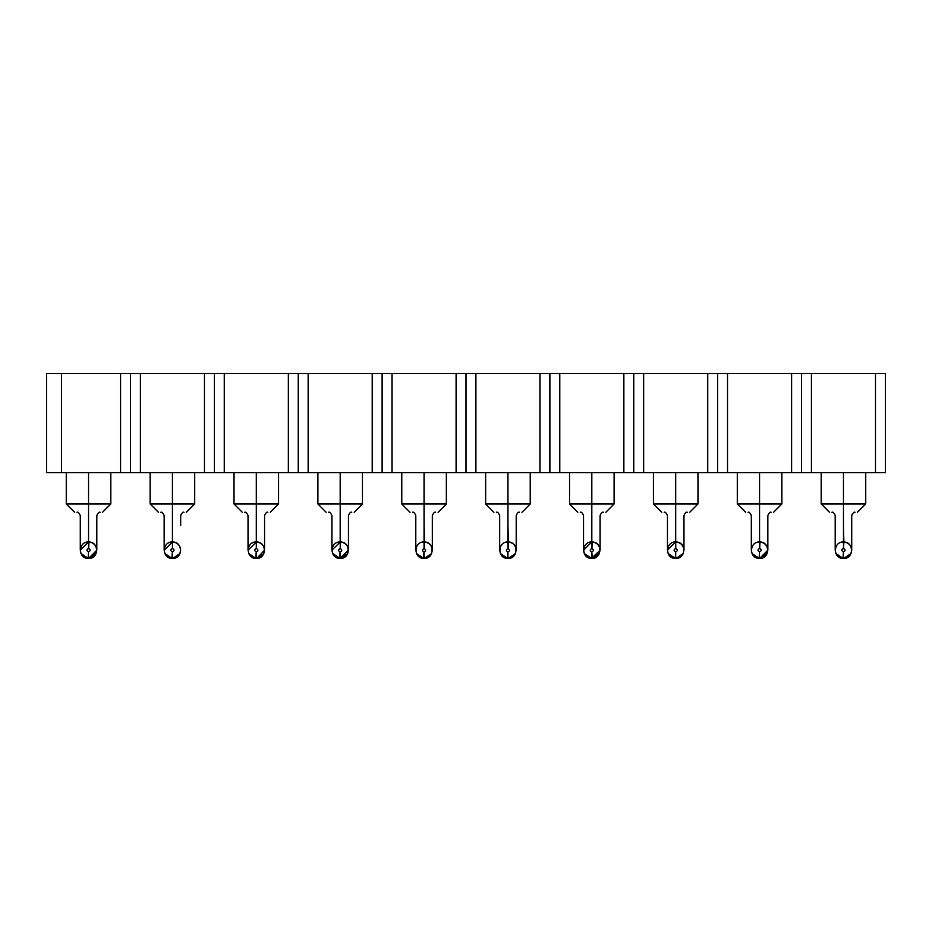 <?xml version="1.0" encoding="UTF-8"?>
<svg xmlns="http://www.w3.org/2000/svg" width="932" height="932" viewBox="0 0 932 932"><rect width="100%" height="100%" fill="white"/><g stroke="black" fill="none" stroke-linecap="round" stroke-linejoin="round"><path stroke-width="1.4" d="M46.6 472.606L46.6 373.534L46.6 472.606L885.4 472.606L885.4 373.534L875.498 373.534L875.498 472.606L875.498 373.534L811.423 373.534L811.423 472.606L811.423 373.534L801.52 373.534L801.52 472.606L801.52 373.534L791.618 373.534L791.618 472.606L791.618 373.534L727.543 373.534L727.543 472.606L727.543 373.534L717.64 373.534L717.64 472.606L717.64 373.534L707.738 373.534L707.738 472.606L707.738 373.534L643.663 373.534L643.663 472.606L643.663 373.534L633.76 373.534L633.76 472.606L633.76 373.534L623.858 373.534L623.858 472.606L623.858 373.534L559.783 373.534L559.783 472.606L559.783 373.534L549.88 373.534L549.88 472.606L549.88 373.534L539.977 373.534L539.977 472.606L539.977 373.534L475.903 373.534L475.903 472.606L475.903 373.534L466 373.534L466 472.606L466 373.534L456.098 373.534L456.098 472.606L456.098 373.534L392.023 373.534L392.023 472.606L392.023 373.534L382.12 373.534L382.12 472.606L382.12 373.534L372.218 373.534L372.218 472.606L372.218 373.534L308.142 373.534L308.142 472.606L308.142 373.534L298.24 373.534L298.24 472.606L298.24 373.534L288.338 373.534L288.338 472.606L288.338 373.534L224.263 373.534L224.263 472.606L224.263 373.534L214.36 373.534L214.36 472.606L214.36 373.534L204.458 373.534L204.458 472.606L204.458 373.534L140.382 373.534L140.382 472.606L140.382 373.534L130.48 373.534L130.48 472.606L130.48 373.534L120.578 373.534L120.578 472.606L120.578 373.534L61.465 373.534L61.465 472.606L61.465 373.534L46.6 373.534L885.4 373.534L885.4 472.606L46.6 472.606M843.46 503.979L821.174 503.979L843.46 503.979L843.46 472.606L843.46 503.979L865.746 503.979L821.174 503.979L865.746 503.979L843.46 503.979L843.46 512.239C825.368 512.239 825.368 512.239 843.46 512.239L843.46 504.235M759.58 503.979L737.294 503.979L759.58 503.979L759.58 472.606L759.58 503.979L781.866 503.979L737.294 503.979L781.866 503.979L759.58 503.979L759.58 512.239C741.488 512.239 741.488 512.239 759.58 512.239L759.58 504.235M675.7 503.979L653.414 503.979L675.7 503.979L675.7 472.606L675.7 503.979L697.986 503.979L653.414 503.979L697.986 503.979L675.7 503.979L675.7 512.239C657.608 512.239 657.608 512.239 675.7 512.239L675.7 504.235M591.82 503.979L569.534 503.979L591.82 503.979L591.82 472.606L591.82 503.979L614.106 503.979L569.534 503.979L614.106 503.979L591.82 503.979L591.82 512.239C573.728 512.239 573.728 512.239 591.82 512.239L591.82 504.235M507.94 503.979L485.654 503.979L507.94 503.979L507.94 472.606L507.94 503.979L530.226 503.979L485.654 503.979L530.226 503.979L507.94 503.979L507.94 512.239C489.848 512.239 489.848 512.239 507.94 512.239L507.94 504.235M424.06 503.979L401.774 503.979L424.06 503.979L424.06 472.606L424.06 503.979L446.346 503.979L401.774 503.979L446.346 503.979L424.06 503.979L424.06 512.239C405.968 512.239 405.968 512.239 424.06 512.239L424.06 504.235M340.18 503.979L317.894 503.979L340.18 503.979L340.18 472.606L340.18 503.979L362.466 503.979L317.894 503.979L362.466 503.979L340.18 503.979L340.18 512.239C322.088 512.239 322.088 512.239 340.18 512.239L340.18 504.235M256.3 503.979L234.014 503.979L256.3 503.979L256.3 472.606L256.3 503.979L278.586 503.979L234.014 503.979L278.586 503.979L256.3 503.979L256.3 512.239C238.208 512.239 238.208 512.239 256.3 512.239L256.3 504.235M172.42 503.979L150.134 503.979L172.42 503.979L172.42 472.606L172.42 503.979L194.706 503.979L150.134 503.979L194.706 503.979L172.42 503.979L172.42 512.239C154.328 512.239 154.328 512.239 172.42 512.239L172.42 504.235M88.54 503.979L66.254 503.979L88.54 503.979L88.54 472.606L88.54 503.979L110.826 503.979L66.254 503.979L110.826 503.979L88.54 503.979L88.54 512.239C70.448 512.239 70.448 512.239 88.54 512.239L88.54 504.235M843.46 511.971L843.46 512.239C861.552 512.239 861.552 512.239 843.46 512.239L843.46 511.971M759.58 511.971L759.58 512.239C777.672 512.239 777.672 512.239 759.58 512.239L759.58 511.971M675.7 511.971L675.7 512.239C693.792 512.239 693.792 512.239 675.7 512.239L675.7 511.971M591.82 511.971L591.82 512.239C609.912 512.239 609.912 512.239 591.82 512.239L591.82 511.971M507.94 511.971L507.94 512.239C526.032 512.239 526.032 512.239 507.94 512.239L507.94 511.971M424.06 511.971L424.06 512.239C442.152 512.239 442.152 512.239 424.06 512.239L424.06 511.971M340.18 511.971L340.18 512.239C358.272 512.239 358.272 512.239 340.18 512.239L340.18 511.971M256.3 511.971L256.3 512.239C274.392 512.239 274.392 512.239 256.3 512.239L256.3 511.971M172.42 511.971L172.42 512.239C190.512 512.239 190.512 512.239 172.42 512.239L172.42 511.971M88.54 511.971L88.54 512.239C106.632 512.239 106.632 512.239 88.54 512.239L88.54 511.971M815.395 373.534L871.525 373.534M731.515 373.534L787.645 373.534M647.635 373.534L703.765 373.534M563.755 373.534L619.885 373.534M479.875 373.534L536.005 373.534M395.995 373.534L452.125 373.534M312.115 373.534L368.245 373.534M228.235 373.534L284.365 373.534M144.355 373.534L200.485 373.534M60.475 373.534L116.605 373.534M843.46 512.239C861.564 512.239 861.564 512.239 843.46 512.239C825.356 512.239 825.356 512.239 843.46 512.239L843.46 515.536L843.46 512.239M759.58 512.239C777.684 512.239 777.684 512.239 759.58 512.239C741.476 512.239 741.476 512.239 759.58 512.239L759.58 515.536L759.58 512.239M675.7 512.239C693.804 512.239 693.804 512.239 675.7 512.239C657.596 512.239 657.596 512.239 675.7 512.239L675.7 515.536L675.7 512.239M591.82 512.239C609.924 512.239 609.924 512.239 591.82 512.239C573.716 512.239 573.716 512.239 591.82 512.239L591.82 515.536L591.82 512.239M507.94 512.239C526.044 512.239 526.044 512.239 507.94 512.239C489.836 512.239 489.836 512.239 507.94 512.239L507.94 515.536L507.94 512.239M424.06 512.239C442.164 512.239 442.164 512.239 424.06 512.239C405.956 512.239 405.956 512.239 424.06 512.239L424.06 515.536L424.06 512.239M340.18 512.239C358.284 512.239 358.284 512.239 340.18 512.239C322.076 512.239 322.076 512.239 340.18 512.239L340.18 515.536L340.18 512.239M256.3 512.239C274.404 512.239 274.404 512.239 256.3 512.239C238.196 512.239 238.196 512.239 256.3 512.239L256.3 515.536L256.3 512.239M172.42 512.239C190.524 512.239 190.524 512.239 172.42 512.239C154.316 512.239 154.316 512.239 172.42 512.239L172.42 515.536L172.42 512.239M88.54 512.239C106.644 512.239 106.644 512.239 88.54 512.239C70.436 512.239 70.436 512.239 88.54 512.239L88.54 515.536L88.54 512.239M843.46 515.536C832.812 515.536 832.812 515.536 843.46 515.536C854.108 515.536 854.108 515.536 843.46 515.536C832.812 515.536 832.812 515.536 843.46 515.536L843.46 525.438C832.812 525.438 832.812 525.438 843.46 525.438L843.46 515.536C854.108 515.536 854.108 515.536 843.46 515.536M759.58 515.536C748.932 515.536 748.932 515.536 759.58 515.536C770.228 515.536 770.228 515.536 759.58 515.536C748.932 515.536 748.932 515.536 759.58 515.536L759.58 525.438C748.932 525.438 748.932 525.438 759.58 525.438L759.58 515.536C770.228 515.536 770.228 515.536 759.58 515.536M675.7 515.536C665.052 515.536 665.052 515.536 675.7 515.536C686.348 515.536 686.348 515.536 675.7 515.536C665.052 515.536 665.052 515.536 675.7 515.536L675.7 525.438C665.052 525.438 665.052 525.438 675.7 525.438L675.7 515.536C686.348 515.536 686.348 515.536 675.7 515.536M591.82 515.536C581.172 515.536 581.172 515.536 591.82 515.536C602.468 515.536 602.468 515.536 591.82 515.536C581.172 515.536 581.172 515.536 591.82 515.536L591.82 525.438C581.172 525.438 581.172 525.438 591.82 525.438L591.82 515.536C602.468 515.536 602.468 515.536 591.82 515.536M507.94 515.536C497.292 515.536 497.292 515.536 507.94 515.536C518.588 515.536 518.588 515.536 507.94 515.536C497.292 515.536 497.292 515.536 507.94 515.536L507.94 525.438C497.292 525.438 497.292 525.438 507.94 525.438L507.94 515.536C518.588 515.536 518.588 515.536 507.94 515.536M424.06 515.536C413.412 515.536 413.412 515.536 424.06 515.536C434.708 515.536 434.708 515.536 424.06 515.536C413.412 515.536 413.412 515.536 424.06 515.536L424.06 525.438C413.412 525.438 413.412 525.438 424.06 525.438L424.06 515.536C434.708 515.536 434.708 515.536 424.06 515.536M340.18 515.536C329.532 515.536 329.532 515.536 340.18 515.536C350.828 515.536 350.828 515.536 340.18 515.536C329.532 515.536 329.532 515.536 340.18 515.536L340.18 525.438C329.532 525.438 329.532 525.438 340.18 525.438L340.18 515.536C350.828 515.536 350.828 515.536 340.18 515.536M256.3 515.536C245.652 515.536 245.652 515.536 256.3 515.536C266.948 515.536 266.948 515.536 256.3 515.536C245.652 515.536 245.652 515.536 256.3 515.536L256.3 525.438C245.652 525.438 245.652 525.438 256.3 525.438L256.3 515.536C266.948 515.536 266.948 515.536 256.3 515.536M172.42 515.536C161.772 515.536 161.772 515.536 172.42 515.536C183.068 515.536 183.068 515.536 172.42 515.536C161.772 515.536 161.772 515.536 172.42 515.536L172.42 525.438C161.772 525.438 161.772 525.438 172.42 525.438L172.42 515.536C183.068 515.536 183.068 515.536 172.42 515.536M88.54 515.536C77.892 515.536 77.892 515.536 88.54 515.536C99.188 515.536 99.188 515.536 88.54 515.536C77.892 515.536 77.892 515.536 88.54 515.536L88.54 525.438C77.892 525.438 77.892 525.438 88.54 525.438L88.54 515.536C99.188 515.536 99.188 515.536 88.54 515.536M840.256 542.599L843.46 541.958L843.46 525.438C854.108 525.438 854.108 525.438 843.46 525.438C854.108 525.438 854.108 525.438 843.46 525.438L843.46 541.958L843.46 525.438C832.812 525.438 832.812 525.438 843.46 525.438L843.879 541.97C854.364 542.098 853.77 558.92 843.46 558.466L843.041 558.454C832.556 558.326 833.15 541.492 843.46 541.958C832.987 541.55 832.719 558.385 843.041 558.454L843.378 551.861C841.316 550.696 841.34 549.6 843.46 548.564L843.46 541.958C848.446 542.482 851.196 545.232 851.72 550.206L851.72 515.536C852.978 512.786 854.085 511.68 855.017 512.239C854.085 511.68 852.978 512.786 851.72 515.536M756.376 542.599L759.58 541.958L759.58 525.438C770.228 525.438 770.228 525.438 759.58 525.438C770.228 525.438 770.228 525.438 759.58 525.438L759.58 541.958L759.58 525.438C748.932 525.438 748.932 525.438 759.58 525.438L759.58 541.783M672.496 542.599L675.7 541.958L675.7 525.438C686.348 525.438 686.348 525.438 675.7 525.438C686.348 525.438 686.348 525.438 675.7 525.438L675.7 541.958L675.7 525.438C665.052 525.438 665.052 525.438 675.7 525.438L675.7 541.958L667.44 550.206L667.44 515.536C666.147 512.775 665.04 511.668 664.143 512.239M591.82 525.438C602.468 525.438 602.468 525.438 591.82 525.438L591.82 541.958L591.82 525.438C581.172 525.438 581.172 525.438 591.82 525.438L591.82 541.958L591.82 525.438C602.468 525.438 602.468 525.438 591.82 525.438L591.82 541.958L583.56 550.206L583.56 515.536C582.302 512.786 581.195 511.68 580.263 512.239M507.94 525.438C518.588 525.438 518.588 525.438 507.94 525.438C518.588 525.438 518.588 525.438 507.94 525.438L507.94 541.958L507.94 525.438C497.292 525.438 497.292 525.438 507.94 525.438L508.359 541.97C518.844 542.098 518.25 558.92 507.94 558.466L507.521 558.454C497.036 558.326 497.63 541.492 507.94 541.958C497.467 541.55 497.199 558.385 507.521 558.454L507.858 551.861C505.796 550.696 505.82 549.6 507.94 548.564L507.94 541.958C512.926 542.482 515.676 545.232 516.2 550.206L516.2 515.536C517.493 512.775 518.6 511.668 519.497 512.239M424.06 525.438C434.708 525.438 434.708 525.438 424.06 525.438L424.06 541.958L424.06 525.438C413.412 525.438 413.412 525.438 424.06 525.438L424.06 541.958L424.06 525.438C434.708 525.438 434.708 525.438 424.06 525.438L424.479 541.97C434.964 542.098 434.37 558.92 424.06 558.466L423.641 558.454C413.156 558.326 413.75 541.492 424.06 541.958C413.587 541.55 413.319 558.385 423.641 558.454L423.978 551.861C421.916 550.696 421.94 549.6 424.06 548.564L424.06 541.958C429.046 542.482 431.796 545.232 432.32 550.206L432.32 515.536C433.613 512.775 434.72 511.668 435.617 512.239M340.18 525.438C350.828 525.438 350.828 525.438 340.18 525.438C350.828 525.438 350.828 525.438 340.18 525.438L340.18 541.958L340.18 525.438C329.532 525.438 329.532 525.438 340.18 525.438L340.18 541.958L331.92 550.206L331.92 515.536C330.627 512.775 329.52 511.668 328.623 512.239M253.096 542.599L256.3 541.958L256.3 525.438C266.948 525.438 266.948 525.438 256.3 525.438C266.948 525.438 266.948 525.438 256.3 525.438L256.3 541.958L256.3 525.438C245.652 525.438 245.652 525.438 256.3 525.438L256.3 541.958L248.04 550.206L248.04 515.536C246.759 512.775 245.664 511.68 244.743 512.239L245.174 512.262M172.42 525.438C183.068 525.438 183.068 525.438 172.42 525.438C161.772 525.438 161.772 525.438 172.42 525.438L172.42 541.958L172.42 525.438C183.068 525.438 183.068 525.438 172.42 525.438M88.54 525.438C99.188 525.438 99.188 525.438 88.54 525.438C77.892 525.438 77.892 525.438 88.54 525.438L88.54 541.958L88.54 525.438C99.188 525.438 99.188 525.438 88.54 525.438M843.215 558.466L835.899 553.515M759.335 558.466L752.019 553.515M759.58 525.438L759.58 541.958C749.107 541.55 748.839 558.385 759.161 558.454L759.498 551.861C757.436 550.696 757.46 549.6 759.58 548.564L759.999 541.97L759.662 548.564C761.724 549.717 761.7 550.824 759.58 551.861L759.161 558.454C748.676 558.326 749.27 541.492 759.58 541.958L759.999 541.97C770.484 542.098 769.89 558.92 759.58 558.466L767.84 550.206L767.84 515.536C769.098 512.786 770.205 511.68 771.137 512.239M675.455 558.466L668.139 553.515M675.7 551.861L675.281 558.454C664.796 558.326 665.39 541.492 675.7 541.958L676.119 541.97C686.604 542.098 686.01 558.92 675.7 558.466L675.7 551.861L675.7 558.466C686.173 558.874 686.441 542.04 676.119 541.97L675.7 541.958C665.227 541.55 664.959 558.385 675.281 558.454L675.618 551.861C673.556 550.696 673.58 549.6 675.7 548.564L675.7 541.958L675.782 548.564C677.844 549.717 677.82 550.824 675.7 551.861C677.809 550.812 677.832 549.717 675.782 548.564M591.575 558.466L584.259 553.515M588.616 542.599L592.239 541.97C602.724 542.098 602.13 558.92 591.82 558.466L591.401 558.454C580.916 558.326 581.51 541.492 591.82 541.958C581.347 541.55 581.079 558.385 591.401 558.454L600.08 550.206L600.08 515.536C601.361 512.775 602.456 511.68 603.377 512.239C602.456 511.68 601.361 512.775 600.08 515.536M591.82 551.861L591.401 558.454L591.738 551.861C589.676 550.696 589.7 549.6 591.82 548.564L591.82 541.958C596.806 542.482 599.556 545.232 600.08 550.206L592.239 558.454L591.82 551.861L591.82 558.466C602.293 558.874 602.561 542.04 592.239 541.97L591.902 548.564C593.964 549.717 593.94 550.824 591.82 551.861C593.929 550.812 593.952 549.717 591.902 548.564M507.695 558.466L500.379 553.515M504.736 542.599L507.94 541.958M423.815 558.466L416.499 553.515M420.856 542.599L424.06 541.958M336.976 542.599L340.599 541.97C351.084 542.098 350.49 558.92 340.18 558.466L332.619 553.515M340.18 551.861L339.761 558.454C329.276 558.326 329.87 541.492 340.18 541.958C329.707 541.55 329.439 558.385 339.761 558.454L348.44 550.206C347.916 545.232 345.166 542.482 340.18 541.958L340.262 548.564C342.324 549.717 342.3 550.824 340.18 551.861L340.18 558.466L340.18 551.861C342.289 550.812 342.312 549.717 340.262 548.564M256.055 558.466L248.739 553.515M256.3 551.861L255.881 558.454C245.396 558.326 245.99 541.492 256.3 541.958L256.719 541.97C267.204 542.098 266.61 558.92 256.3 558.466L256.3 551.861L256.3 558.466C266.773 558.874 267.041 542.04 256.719 541.97L256.3 541.958C245.827 541.55 245.559 558.385 255.881 558.454L256.218 551.861C254.156 550.696 254.18 549.6 256.3 548.564L256.3 541.958L256.382 548.564C258.444 549.717 258.42 550.824 256.3 551.861C258.409 550.812 258.432 549.717 256.382 548.564M172.175 558.466L164.859 553.515M169.216 542.599L172.42 541.958L164.16 550.206L164.16 515.536C162.879 512.775 161.784 511.68 160.863 512.239M172.42 551.861L172.001 558.454C161.516 558.326 162.11 541.492 172.42 541.958L172.839 541.97C183.324 542.098 182.73 558.92 172.42 558.466L172.42 551.861L172.42 558.466C182.893 558.874 183.161 542.04 172.839 541.97L172.42 541.958C161.947 541.55 161.679 558.385 172.001 558.454L172.338 551.861C170.276 550.696 170.3 549.6 172.42 548.564L172.42 541.958L172.502 548.564C174.564 549.717 174.54 550.824 172.42 551.861C174.529 550.812 174.552 549.717 172.502 548.564M88.295 558.466L80.979 553.515M85.336 542.599L88.54 541.958L80.28 550.206L80.28 515.536C78.987 512.775 77.88 511.668 76.983 512.239C77.88 511.668 78.987 512.775 80.28 515.536M88.54 558.466L88.54 558.466C99.013 558.874 99.281 542.04 88.959 541.97L88.54 548.564L88.54 541.958C78.067 541.55 77.799 558.385 88.121 558.454L88.458 551.861C86.396 550.696 86.42 549.6 88.54 548.564L88.959 541.97L88.622 548.564C90.684 549.717 90.66 550.824 88.54 551.861L88.121 558.454C77.636 558.326 78.23 541.492 88.54 541.958L88.959 541.97C99.444 542.098 98.85 558.92 88.54 558.466L96.8 550.206L88.959 558.454M843.705 558.466L851.021 553.526M759.825 558.466L767.141 553.526M675.945 558.466L683.261 553.526M592.065 558.466L599.381 553.526M508.185 558.466L515.501 553.515M424.305 558.466L431.621 553.526M340.425 558.466L347.741 553.515M256.545 558.466L263.861 553.526M172.665 558.466L179.981 553.515M88.785 558.466L96.101 553.515M759.999 558.454L767.84 550.206C767.316 545.232 764.566 542.482 759.58 541.958L759.58 548.564L759.999 541.97C770.321 542.04 770.053 558.874 759.58 558.466L759.58 558.466M256.719 558.454L264.56 550.206L264.56 515.536C265.841 512.775 266.936 511.68 267.857 512.239C266.936 511.68 265.841 512.775 264.56 515.536M843.879 541.97L843.542 548.564C845.604 549.717 845.58 550.824 843.46 551.861L843.46 558.466C853.933 558.874 854.201 542.04 843.879 541.97M508.359 541.97L508.022 548.564C510.084 549.717 510.06 550.824 507.94 551.861L507.94 558.466C518.413 558.874 518.681 542.04 508.359 541.97M424.479 541.97L424.142 548.564C426.204 549.717 426.18 550.824 424.06 551.861L424.06 558.466C434.533 558.874 434.801 542.04 424.479 541.97M339.761 558.454L340.098 551.861C338.036 550.696 338.06 549.6 340.18 548.564L340.599 541.97C350.921 542.04 350.653 558.874 340.18 558.466L340.18 558.466M751.32 550.334L751.32 515.536C750.062 512.786 748.955 511.68 748.023 512.239M843.46 551.861C845.569 550.812 845.592 549.717 843.542 548.564M843.46 548.564C841.351 549.6 841.328 550.707 843.378 551.861M759.58 551.861C761.689 550.812 761.712 549.717 759.662 548.564M759.58 548.564C757.471 549.6 757.448 550.707 759.498 551.861M675.7 548.564C673.591 549.6 673.568 550.707 675.618 551.861M591.82 548.564C589.711 549.6 589.688 550.707 591.738 551.861M507.94 551.861C510.049 550.812 510.072 549.717 508.022 548.564M507.94 548.564C505.831 549.6 505.808 550.707 507.858 551.861M424.06 551.861C426.169 550.812 426.192 549.717 424.142 548.564M424.06 548.564C421.951 549.6 421.928 550.707 423.978 551.861M340.18 548.564C338.071 549.6 338.048 550.707 340.098 551.861M256.3 548.564C254.191 549.6 254.168 550.707 256.218 551.861M172.42 548.564C170.311 549.6 170.288 550.707 172.338 551.861M88.54 551.861C90.649 550.812 90.672 549.717 88.622 548.564M88.54 548.564C86.431 549.6 86.408 550.707 88.458 551.861M829.422 512.239L821.174 503.979L821.174 472.606M865.746 472.606L865.746 503.979L857.498 512.239M745.542 512.239L737.294 503.979L737.294 472.606M781.866 472.606L781.866 503.979L773.618 512.239M661.662 512.239L653.414 503.979L653.414 472.606M697.986 472.606L697.986 503.979L689.738 512.239M577.782 512.239L569.534 503.979L569.534 472.606M614.106 472.606L614.106 503.979L605.858 512.239M493.902 512.239L485.654 503.979L485.654 472.606M530.226 472.606L530.226 503.979L521.978 512.239M410.022 512.239L401.774 503.979L401.774 472.606M446.346 472.606L446.346 503.979L438.098 512.239M326.142 512.239L317.894 503.979L317.894 472.606M362.466 472.606L362.466 503.979L354.218 512.239M242.262 512.239L234.014 503.979L234.014 472.606M278.586 472.606L278.586 503.979L270.338 512.239M158.382 512.239L150.134 503.979L150.134 472.606M194.706 472.606L194.706 503.979L186.458 512.239M74.502 512.239L66.254 503.979L66.254 472.606M110.826 472.606L110.826 503.979L102.578 512.239M835.2 550.206L835.2 515.536C833.919 512.775 832.824 511.68 831.903 512.239L832.684 512.332M675.7 541.958C680.686 542.482 683.436 545.232 683.96 550.206L683.96 515.536C685.218 512.786 686.325 511.68 687.257 512.239M499.68 550.206L499.68 515.536C498.399 512.775 497.304 511.68 496.383 512.239L497.106 512.309M415.8 550.206L415.8 515.536C414.519 512.775 413.424 511.68 412.503 512.239L412.934 512.262M348.44 550.206L348.44 515.536C349.721 512.775 350.816 511.68 351.737 512.239M180.68 515.536C181.938 512.786 183.045 511.68 183.977 512.239C183.045 511.68 181.938 512.786 180.68 515.536L180.68 525.438M88.54 541.958C93.526 542.482 96.276 545.232 96.8 550.206L96.8 515.536C98.093 512.775 99.2 511.668 100.097 512.239M851.72 525.438L851.72 550.206M767.84 525.438L767.84 550.206M683.96 525.438L683.96 550.206M600.08 525.438L600.08 550.206M516.2 525.438L516.2 550.206M432.32 525.438L432.32 550.206M256.3 541.958C261.286 542.482 264.036 545.232 264.56 550.206L264.56 525.438M172.42 541.958C177.406 542.482 180.156 545.232 180.68 550.206"/></g></svg>
